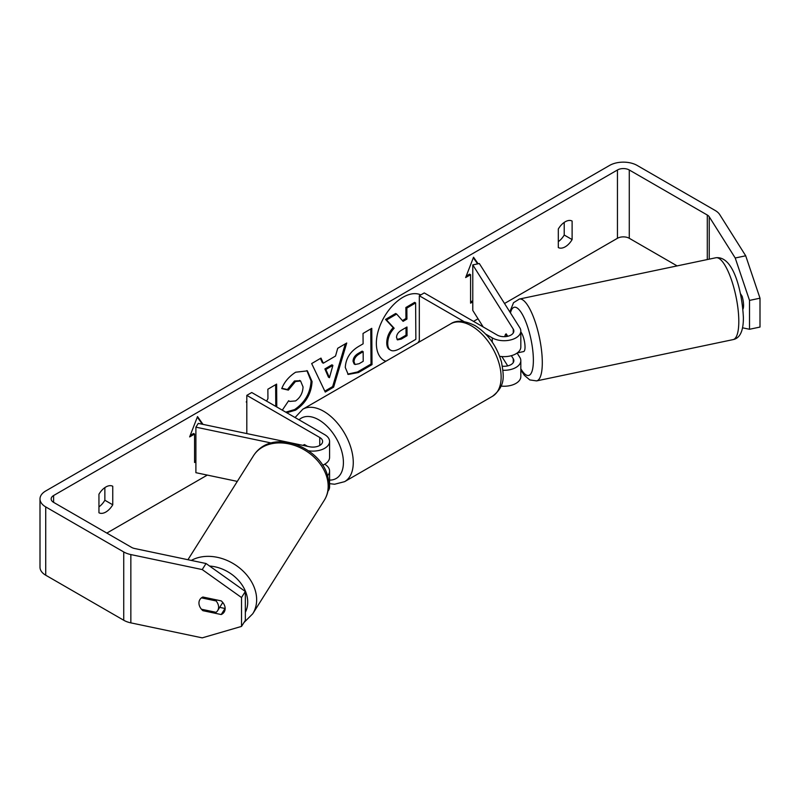 <?xml version="1.0" encoding="UTF-8"?>
<svg xmlns="http://www.w3.org/2000/svg" width="800" height="800" viewBox="0 0 800 800"><rect width="100%" height="100%" fill="white"/><g stroke="black" fill="none" stroke-linecap="round" stroke-linejoin="round"><path stroke-width="1.2" d="M506.32 334.05L505.69 334.18A10.46 2.92 78.1 0 0 504.86 336.67A10.46 2.92 78.1 0 1 506.2 333.87A10.46 2.92 78.1 0 1 506.21 333.87L507.73 336.28M502.98 370.28A16.73 9.66 0 0 0 520.82 360.65A16.73 9.66 0 0 0 519.81 357.34L517.11 353.05M463.97 321.55L419.32 295.77L424.25 292.92L497.19 335.04A9.76 5.63 180 0 0 507.83 336.26A9.76 5.63 180 0 0 513.85 331.05A9.76 5.63 180 0 0 513.26 329.12L472.78 264.9L479.33 263.53L519.81 327.75A16.73 9.66 180 0 1 520.82 331.05A16.73 9.66 180 0 1 510.49 339.97A16.73 9.66 180 0 1 492.26 337.88L485.75 334.12M520.82 360.65L520.82 376.58A16.73 9.66 180 0 1 501.07 386.08M502.42 366.2A9.76 5.63 0 0 0 513.85 360.65A9.76 5.63 0 0 0 513.26 358.72L511.35 355.69M419.88 341.62L419.32 341.3L419.32 295.77M520.82 331.05L520.82 346.99A16.73 9.66 180 0 1 499.65 356.3M472.78 264.9L472.78 310.43L483.19 326.95M501.85 356.56L507.73 365.88M308.85 450.84A16.73 9.66 0 0 0 329.58 441.46A16.73 9.66 0 0 0 324.68 434.63L251.74 392.52L246.81 395.36L319.76 437.48A9.76 5.63 0 0 1 322.61 441.46A9.76 5.63 0 0 1 309.52 446.76L198.28 423.38L195.9 427.16L271.38 443.02M195.9 427.16L195.9 472.69L237.31 481.4M327.95 491.15A16.73 9.66 0 0 0 329.58 486.99L329.58 471.06A16.73 9.66 180 0 1 327.35 475.88M324.68 464.23L324.68 464.23A16.73 9.66 180 0 1 329.58 471.06M307.48 446.33L304.48 444.59A10.46 6.04 -120 0 0 303.69 444.93A10.46 6.04 -120 0 0 303.05 445.4A10.46 6.04 60 0 1 303.4 445.11L304.38 445.68M246.81 395.36L246.81 433.58M322.64 465.23A16.73 9.66 0 0 0 329.58 457.4L329.58 441.46M218.6 607.16A10.46 8.02 32.2 0 1 217.62 610.67A10.46 8.02 32.2 0 1 216.09 612.32L201.45 609.24A10.46 8.02 32.2 0 1 198.95 603.03A10.46 8.02 32.2 0 1 199.93 599.52A10.46 8.02 32.2 0 1 201.45 597.86L216.09 600.94A10.46 8.02 32.2 0 1 218.6 607.16M216.09 600.94L216.73 599.93M417.94 342.74A37.62 21.72 120 0 0 419.32 340.67M420.81 294.91A37.62 21.72 120 0 0 402.95 297.27A37.62 21.72 120 0 0 378.38 330.41A37.62 21.72 120 0 0 384.14 360.56A37.62 21.72 120 0 0 385.74 361.33M677.11 265.9L629.28 238.29A8.36 4.83 0 0 0 617.45 238.29L504.52 303.49M478.04 318.78L473.53 321.38M207.3 475.09L106.83 533.09M735.22 258L745.7 255.79L760 298.2L749.52 300.4L735.22 258L709.24 216.79A8.36 4.83 0 0 0 707.3 215.03L629.28 169.99A8.36 4.83 0 0 0 617.45 169.99L53.6 495.53A8.36 4.83 0 0 0 51.15 498.94A8.36 4.83 0 0 0 53.6 502.36L131.61 547.4A8.36 4.83 0 0 0 134.67 548.52L206.04 563.52L245.34 591.49L245.34 620.36L241.52 626.41L241.52 597.54L202.22 569.57L206.04 563.52M246.81 401.57L246.24 401.9L246.81 402.51M276.77 406.97L276.62 384.1L267.87 389.22L267.94 398.61L266.61 401.1M323.31 363.2L335.53 356.04L337.71 348.3L346.73 343.01L333.62 387.15L325.25 392.06L311.67 363.56L320.98 358.1L323.31 363.2L322.32 362.63L320.41 358.44M558.31 229.02A13.94 8.05 -60 0 1 572.11 221.05L572.11 239.58A13.94 8.05 -60 0 1 565.21 246.82A13.94 8.05 -60 0 1 558.31 247.55L558.31 229.02M98.95 494.23L98.95 512.76A13.94 8.05 120 0 0 105.85 512.03A13.94 8.05 120 0 0 112.75 504.79L112.75 486.26A13.94 8.05 120 0 0 98.95 494.23M190.21 435.44L193.58 433.49L194.57 434.06L189.64 436.91L197.52 416.58L203 424.37M194.57 434.06L194.57 462.52L195.9 461.75M472.78 301.9L470.58 303.17L470.58 274.71L465.65 277.55L473.53 257.23L478.14 263.78M345.29 367.48L345.29 367.37C345.84 358.39 350.33 351.38 358.77 346.36L363.1 343.82L363.03 333.46L371.77 328.33L372.01 364.62L358.49 372.54L348.2 374.44L345.29 367.48M282.3 410.16L288.66 400.72L289.65 401.42L295.58 400.93C300.29 397.61 302.78 392.95 303.04 386.93L300.59 380.98L295.45 381.54L288.36 390.12L281.75 388.59C284.37 381.94 289 376.48 295.66 372.21L307.37 370.87L312.06 381.54C311.37 393.57 305.86 403.11 295.55 410.16L286.73 412.72M745.7 255.79L719.72 214.59A19.52 11.27 0 0 0 715.18 210.48L637.17 165.44A19.52 11.27 0 0 0 609.57 165.44L45.72 490.97A19.52 11.27 0 0 0 40 498.94A19.52 11.27 0 0 0 45.72 506.91L123.73 551.95A19.52 11.27 0 0 0 130.85 554.57L202.22 569.57M564.22 222.41L564.22 235.03A13.94 8.05 -60 0 1 558.31 241.64M98.95 506.85A13.94 8.05 120 0 0 104.86 500.24L104.86 487.62M40 498.94L40 567.24A19.52 11.27 0 0 0 45.72 575.21L123.73 620.25A19.52 11.27 0 0 0 130.85 622.87L202.22 637.86L241.52 626.41M202.88 597.02L221.22 600.88A10.46 8.02 32.2 0 1 225.15 608.53A10.46 8.02 32.2 0 1 224.17 612.04A10.46 8.02 32.2 0 1 221.22 614.54L202.88 610.68A10.46 8.02 32.2 0 1 199.93 599.52A10.46 8.02 32.2 0 1 202.88 597.02M219.7 607.36L225.03 608.49A10.46 8.02 -147.8 0 0 225.15 608.43M245.34 591.49L241.52 597.54M742.48 327.8L749.52 329.27L760 327.06L760 298.2M749.52 300.4L749.52 329.27M742.97 309.13A10.46 2.92 -101.9 0 0 742.13 296.28L740.52 293.72M572.11 239.58L564.22 235.03M225.03 608.49L221.22 614.54M203.51 609.68L202.88 610.68M112.75 504.79L104.86 500.24M383.66 360.26A37.62 21.72 120 0 0 385.99 361.19M386.75 342.76L386.75 342.65C386.91 336.99 389.06 332 393.18 327.67L385.55 319.42L386.54 319.99L396.65 314.06L403.09 321.34L406.93 319.09L406.86 308.08L415.62 302.94L415.86 339.31L400.91 348.07C396.12 350.8 392.68 351.5 390.59 350.15L389.6 349.58C387.73 348.6 386.78 346.33 386.75 342.76L387.73 343.22C387.9 337.56 390.04 332.57 394.16 328.24L386.54 319.99M396.65 314.06L395.67 313.49L385.55 319.42M402.42 320.58L405.94 318.52L405.87 307.51L414.63 302.37L415.62 302.94M389.6 349.58L390.33 350M390.59 350.15L390.59 350.15C388.72 349.17 387.76 346.9 387.73 343.32M405.87 307.51L406.86 308.08M405.94 318.52L406.93 319.09M393.18 327.67L394.16 328.24M197.31 417.12L202.31 424.23M194.57 461.38L195.9 460.61M472.78 300.76L470.58 302.03M466.22 276.09L469.59 274.14L470.58 274.71M477.63 263.88L473.33 257.77M345.33 343.83L332.64 386.58L333.62 387.15M332.64 386.58L324.82 391.16M332.9 365.39L331.91 364.82L324.88 368.94L328.44 377.14L329.43 377.71L332.9 365.39L325.86 369.51L329.43 377.71M324.88 368.94L325.86 369.51M370.79 328.91L371.02 364.05L372.01 364.62M371.02 364.05L357.5 371.97L347.72 374.12M363.15 351.7L362.16 351.13L358.02 353.56C354.8 355.6 353.14 358.15 353.05 361.21L354.11 363.95L355.09 364.51L359.11 363.7L363.21 361.29L363.15 351.7L359 354.13C355.78 356.17 354.12 358.72 354.03 361.78L355.09 364.51M275.78 406.4L275.64 384.67M306.87 370.6L311.07 380.97C310.38 393 304.88 402.54 294.57 409.59L285.74 412.15M288.59 400.81L289.65 401.42M300.08 380.74L294.47 380.97L287.38 389.55L288.36 390.12M287.38 389.55L281.89 388.28M396.53 337.44L397.48 339.88L401.3 339.08L407.04 335.71L406.98 326.99L401.2 330.37C398.15 332.28 396.59 334.63 396.53 337.44M397.05 339.5L400.32 338.51L406.05 335.14L407.04 335.71M406.05 335.14L406 327.56M742.56 305.36L743.56 305.15M520.82 331.94A10.46 2.92 78.1 0 1 525.03 347.02A10.46 2.92 78.1 0 1 523.6 351.58L518.36 352.68A10.46 2.92 78.1 0 1 517.76 352.6M518.36 352.68A10.46 2.92 78.1 0 0 518.88 352.37L517.68 352.62M507.09 336.41L505.69 334.18M303.98 444.77L303.4 445.11M513.26 358.72L513.26 362.57M492.26 337.88L492.26 342.15M513.26 329.12L513.26 332.98M319.76 437.48L319.76 445.44M187.94 559.71L253.49 455.73A41.82 32.09 32.2 0 1 297.65 446.59A41.82 32.09 32.2 0 1 328.17 486.29A41.82 32.09 32.2 0 1 324.25 500.33L252.73 613.78A41.82 32.09 -147.8 0 0 256.65 599.74A41.82 32.09 -147.8 0 0 233.5 563.74A41.82 32.09 -147.8 0 0 191.32 560.42M209.61 566.06A34.85 26.74 32.2 0 1 247.72 602.14A34.85 26.74 32.2 0 1 245.34 612.3M617.45 169.99L617.45 238.29M53.6 495.53L53.6 502.36M130.85 554.57L130.85 622.87M629.28 169.99L629.28 238.29M707.3 215.03L707.3 259.56M709.24 216.79L709.24 259.15M45.72 506.91L45.72 575.21M123.73 551.95L123.73 620.25M386.75 342.65L387.73 343.22M357.5 371.97L358.49 372.54M353.05 361.32L354.03 361.89M358.02 353.56L359 354.13M353.05 361.21L354.03 361.78M311.07 380.87L312.05 381.44M311.07 380.97L312.06 381.54M294.57 409.59L295.55 410.16M294.47 380.97L295.45 381.54M400.32 338.51L401.3 339.08M738.8 321.37A41.82 11.68 -101.9 0 0 730.89 278.26A41.82 11.68 -101.9 0 0 715.9 257.75C733.82 255.67 742.18 292.45 743.39 317.59C743.45 330.89 740.02 338.23 733.1 339.61A41.82 11.68 -101.9 0 0 738.8 321.37M715.9 257.75L519.4 299.04A41.82 11.68 78.1 0 1 534.39 319.55A41.82 11.68 78.1 0 1 542.3 362.66A41.82 11.68 78.1 0 1 536.6 380.9L733.1 339.61M520.82 368.76A34.85 9.73 -101.9 0 0 533.37 360.26A34.85 9.73 -101.9 0 0 523.8 317.18A34.85 9.73 -101.9 0 0 510.46 312.91M492.47 396.3A41.82 24.15 -120 0 0 498.88 362.78A41.82 24.15 -120 0 0 471.56 325.93A41.82 24.15 -120 0 0 450.65 323.86C456.39 319.89 464.52 320.46 475.05 325.58C487.98 333.79 496.81 346 501.53 362.19C503.61 375.34 506.24 385.48 492.47 396.3L344.61 481.66L334.63 484.23L329.58 483.66M450.65 323.86L302.79 409.23A41.82 24.15 60 0 1 323.7 411.3A41.82 24.15 60 0 1 351.02 448.15A41.82 24.15 60 0 1 344.61 481.66M329.58 480.1A34.85 20.12 -120 0 0 342.78 455.75A34.85 20.12 -120 0 0 318.77 419.83A34.85 20.12 -120 0 0 299.06 419.83M252.73 613.78L243.96 622.54M324.25 500.33C327.14 495.69 328.58 490.55 328.59 484.91C330.07 451.03 273.63 424.3 253.49 455.73M222.78 602.48L217.62 610.67M300.59 380.98L299.61 380.41M519.4 299.04L513.54 302.69L509.82 311.89M520.82 369.97L524.39 375.35L529.79 379.92L536.6 380.9M302.79 409.23L295.06 417.53"/></g></svg>
